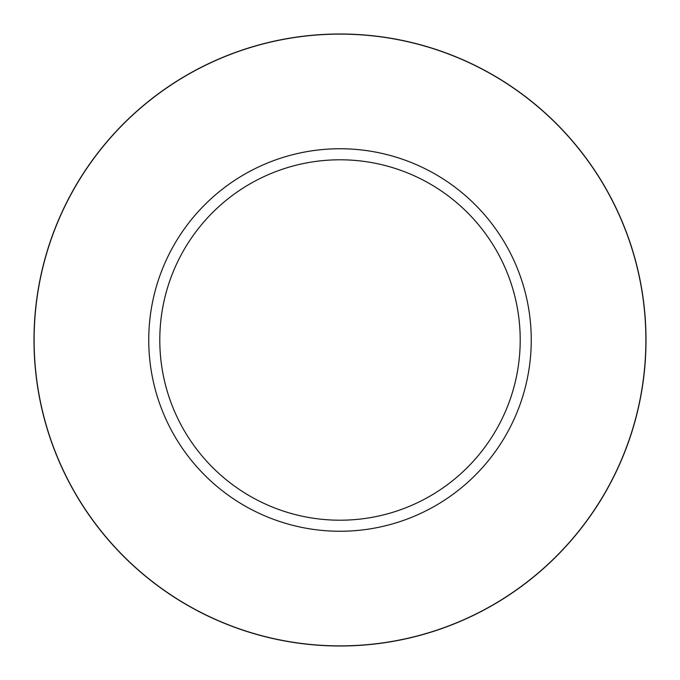 <?xml version="1.0" encoding="UTF-8"?>
<svg xmlns="http://www.w3.org/2000/svg" width="680" height="680" viewBox="0 0 680 680"><rect width="100%" height="100%" fill="white"/><g stroke="black" fill="none" stroke-linecap="round" stroke-linejoin="round"><path stroke-width="1.02" d="M340 148.75A191.25 191.25 0 0 1 531.25 340A191.25 191.25 0 0 1 340 531.25A191.25 191.25 0 0 1 148.75 340A191.25 191.25 0 0 1 340 148.75M340 159.792A180.208 180.208 0 0 1 520.208 340A180.208 180.208 0 0 1 340 520.208A180.208 180.208 0 0 1 159.792 340A180.208 180.208 0 0 1 340 159.792M340 34A306 306 0 0 1 646 340A306 306 0 0 1 340 646A306 306 0 0 1 34 340A306 306 0 0 1 340 34M340 645.881A305.881 305.881 0 0 1 34.119 340A305.881 305.881 0 0 1 340 34.119A305.881 305.881 0 0 1 645.881 340A305.881 305.881 0 0 1 340 645.881"/></g></svg>
